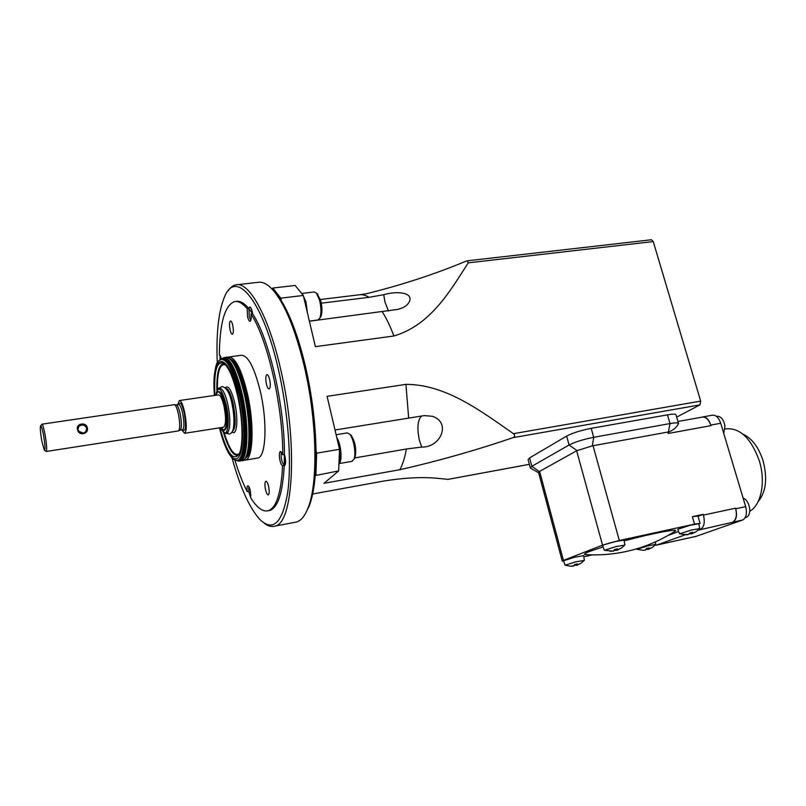<?xml version="1.0" encoding="UTF-8"?>
<svg xmlns="http://www.w3.org/2000/svg" width="806" height="806" viewBox="0 0 806 806"><rect width="100%" height="100%" fill="white"/><g stroke="black" fill="none" stroke-linecap="round" stroke-linejoin="round"><path stroke-width="1.21" d="M77.517 429.376C75.714 423.331 86.444 421.719 87.34 427.895C88.962 434.515 78.202 436.167 77.517 429.376L77.517 429.376M86.695 428.248C84.761 424.691 82.101 424.107 78.726 426.495L77.97 429.558C79.703 433.557 82.313 434.263 85.799 431.663L86.695 428.248M232.763 325.372C232.057 322.42 231.282 320.949 230.456 320.939C229.317 321.987 229.196 324.959 230.083 329.876C230.788 332.828 231.554 334.309 232.39 334.319C233.528 333.291 233.649 330.309 232.763 325.372M268.62 486.542C267.753 483.036 266.836 481.273 265.839 481.273C264.751 482.2 264.65 484.97 265.517 489.595C266.373 493.111 267.3 494.874 268.297 494.884C269.385 493.967 269.486 491.186 268.62 486.542M248.812 486.512L248.792 491.529L250.908 495.368M250.737 497.634L248.792 491.529M250.807 497.977L248.691 491.338L247.2 491.61C246.797 488.214 246.999 486.27 247.795 485.766C248.681 485.776 249.538 487.459 250.334 490.794L250.696 497.786C256.913 507.76 262.766 512.072 268.247 510.732C276.377 507.921 281.153 492.94 282.594 465.787C281.586 465.344 280.7 463.541 279.934 460.367C279.007 455.44 279.158 452.468 280.387 451.451L282.775 454.755L284.437 454.473L285.012 456.579C285.949 461.516 285.787 464.498 284.558 465.505L282.594 465.787M219.988 359.718L220.149 355.375M239.795 461.052L240.359 460.941C248.067 459.964 249.366 425.387 242.274 394.456C236.299 369.853 230.083 357.592 223.615 357.673L221.388 358.932L219.343 354.7C219.706 323.266 224.713 305.585 234.345 301.645C238.223 300.769 242.505 303.137 247.17 308.718L248.802 308.527L249.699 306.985C250.616 306.975 251.452 308.517 252.218 311.6L252.61 313.806L250.968 314.008C251.432 318.229 251.129 320.667 250.082 321.312C249.155 321.322 248.319 319.781 247.563 316.687L247.17 308.718M252.53 313.816L248.903 308.658L249.326 316.718L250.817 320.355M248.903 308.658L249.125 307.973C250.041 306.502 251.019 307.63 252.066 311.368L252.5 313.645M281.506 452.106L281.445 452.257C280.71 456.871 281.445 461.062 283.662 464.84L284.256 465.213L284.337 454.493M284.861 465.455L284.014 465.122M284.437 454.796C285.697 459.42 285.848 462.795 284.881 464.921L284.256 465.213M269.678 379.636C268.841 376.281 267.914 374.609 266.907 374.619C265.627 375.707 265.456 378.81 266.403 383.928C267.229 387.293 268.156 388.976 269.174 388.966C270.453 387.888 270.625 384.784 269.678 379.636M603.079 546.901L589.639 551.425C584.713 553.359 583.292 554.407 585.368 554.588C603.482 555.707 621.275 553.571 638.765 548.181C651.842 544.09 664.154 538.287 675.69 530.771C677.161 528.605 651.218 533.632 624.176 540.886M699.598 528.655L691.518 529.995L679.518 533.824L687.014 534.801L688.556 534.388M691.931 532.454L692.304 533.431L692.697 532.222L689.896 532.917L688.677 534.368L684.768 534.469L687.014 534.801M698.812 523.769L690.238 525.25L677.765 529.28L679.488 533.733M624.761 545.128L615.965 546.569L604.339 550.307L613.658 551.153M614.333 550.397L617.336 550.206L621.255 548.14L617.225 550.014L617.416 548.795L614.535 549.511L613.527 550.951L609.527 551.042L611.26 551.385M624.025 540.091L614.676 541.682C606.908 543.687 602.888 544.997 602.606 545.622L604.298 550.206M647.792 545.874L636.861 549.319L643.289 550.297L645.415 550.095L646.392 548.574L649.032 547.919L649.233 548.936L652.376 547.405L655.832 544.362L647.792 545.874M645.405 550.085L643.289 550.297M584.269 560.392L575.696 561.842L565.097 565.207L570.729 566.245L573.882 566.024M574.366 565.328L577.328 565.137L580.925 563.223L577.116 564.996L577.187 563.888L574.477 564.563L574.265 565.681L570.729 566.245M583.584 555.656L574.507 557.248L563.505 560.795L565.066 565.127M716.322 416.289L717.35 416.218C721.179 416.48 723.707 419.725 724.947 425.951L723.768 433.487M743.092 498.007C746.497 499.498 748.683 502.914 749.64 508.264C750.074 512.948 749.006 515.961 746.447 517.301L745.993 517.452M742.9 434.122C751.817 438.192 758.537 447.038 763.04 460.649C767.685 478.381 766.043 492.043 758.114 501.614M725.047 428.994L725.491 428.913C739.696 427.402 750.96 437.98 759.262 460.669C765.902 481.625 761.267 504.999 749.731 511.236M245.618 457.919C252.641 455.36 253.588 422.959 246.999 394.275C241.86 372.825 236.289 361.038 230.284 358.912M222.124 358.872L222.406 358.831C228.733 358.761 234.818 370.8 240.672 394.95C247.623 425.306 246.384 459.249 238.838 460.196L238.153 460.317M220.109 359.637L221.449 358.962C227.755 358.892 233.841 370.931 239.694 395.091C246.646 425.457 245.417 459.41 237.891 460.357L235.735 460.226M219.907 427.785C226.788 452.942 233.176 461.737 239.08 454.171C243.432 446.091 242.898 419.362 237.679 396.27C233.76 379.314 229.337 368.473 224.411 363.738C216.945 359.768 213.761 370.317 214.87 395.363M217.912 391.807L217.983 391.776C220.461 390.769 222.93 395.333 225.378 405.468C228.017 420.43 227.645 428.721 224.249 430.364L221.015 427.613M215.978 395.202L217.388 392.069C219.837 391.071 222.265 395.595 224.693 405.62C227.302 420.42 226.939 428.641 223.584 430.263M179.506 400.542L218.335 394.859C220.33 394.88 222.255 398.748 224.088 406.486C226.184 418.012 226.012 424.923 223.584 427.21L223.363 427.24M181.733 429.9L184.624 433.316C186.76 431.049 186.78 424.077 184.675 412.41C182.891 404.572 181.098 400.622 179.315 400.572L177.794 404.652M180.121 430.162L180.393 430.031C181.803 427.825 181.743 422.495 180.201 414.042C178.932 408.42 177.642 405.368 176.312 404.894L174.418 404.662C175.789 405.166 177.129 408.34 178.438 414.183C180.04 422.969 180.111 428.51 178.65 430.807L178.287 430.938M41.952 424.188L174.418 404.662M40.743 425.759L41.872 424.198C42.668 424.349 43.705 427.704 44.995 434.273C46.667 444.005 47.091 449.738 46.295 451.481L44.582 450.342M41.841 441.214L44.35 450.181C45.448 450.06 45.156 444.952 43.474 434.847C42.083 427.895 41.076 424.994 40.451 426.152C40.078 428.772 40.542 433.789 41.841 441.214M78.726 431.321L83.572 433.165M317.131 293.686L320.778 300.809C322.259 307.308 322.319 312.537 320.969 316.466L320.012 317.856M317.846 320.022L319.851 318.098C321.372 313.635 321.302 307.711 319.619 300.326L316.375 293.031L314.209 291.974L301.928 293.424M351.89 461.364L353.985 459.168C356.383 453.657 353.542 437.749 349.492 433.96L347.104 432.923L336.122 434.736M231.967 457.727C240.359 488.114 249.86 508.898 260.489 520.102C273.395 531.779 282.463 522.6 287.682 492.567C291.903 462.543 288.387 413.095 278.523 369.994C262.726 299.298 235.433 268.237 224.35 297.263C218.456 311.731 216.099 333.704 217.277 363.194M228.058 290.946C230.284 287.561 232.823 285.536 235.654 284.891C248.752 280.901 268.519 315.458 280.639 369.219C298.139 443.048 293.414 524.172 274.775 526.137C271.38 527.114 267.794 526.056 264.005 522.983M270.302 287.329L274.564 291.409L281.324 300.688C290.593 315.952 298.623 337.785 305.403 366.196C311.982 394.99 315.519 423.09 316.012 450.514L315.227 475.55C314.139 488.114 312.174 498.179 309.323 505.765L305.222 513.976M294.653 522.369L296.527 522.016C301.132 520.656 305.021 515.82 308.214 507.508C318.279 482.663 317.01 419.735 304.184 365.884C295.248 329.15 284.84 303.862 272.942 290.029C267.421 283.934 262.323 281.385 257.668 282.382L237.377 284.689M257.144 458.12L257.88 457.999C265.95 456.962 267.592 422.515 260.429 391.776C254.394 367.324 247.986 355.164 241.226 355.295L229.317 356.907M243.483 460.105L245.326 460.105C253.144 459.118 254.535 424.571 247.432 393.691C241.437 369.138 235.161 356.907 228.612 356.998L227.574 357.441M321.302 303.177L369.007 297.333L383.737 294.704C396.764 290.845 414.032 292.266 409.196 301.928C407.262 305.585 403.393 308.094 397.58 309.433L309.393 321.221M335.004 430.001L424.208 415.604L432.298 416.269C451.491 422.364 440.791 447.703 421.699 447.078L406.395 449.002L354.338 458.01M268.287 510.732L269.819 510.45C277.969 507.629 282.785 492.647 284.246 465.505M234.838 459.894C238.626 472.376 242.747 482.945 247.2 491.61M248.802 308.527C244.117 302.935 239.825 300.588 235.926 301.464L235.826 301.474M338.641 470.916L339.548 449.295L327.085 396.34L405.942 384.361C446.05 384.311 481.676 411.604 513.452 433.678C515.225 435.371 515.064 436.701 512.969 437.658C476.527 450.151 438.847 460.831 399.927 469.697L323.982 483.308L338.641 470.916L315.227 475.55M312.647 493.987L384.653 480.89C419.201 475.59 434.384 477.998 448.045 479.369L529.361 464.347M676.657 417.125L699.9 404.904L700.676 401.106L653.253 241.568L651.439 239.755L467.5 260.781M530.257 467.682L528.121 459.682L529.602 457.899L566.648 436.076C572.623 432.973 580.804 430.384 591.211 428.329L667.479 414.848C672.335 414.022 675.146 413.941 675.932 414.627L676.043 414.989M360.292 294.674L365.984 293.827C401.056 285.233 434.484 274.322 466.271 261.104L467.339 260.801L468.226 262.847C450.191 290.815 430.857 325.07 393.892 335.991L315.378 346.651L303.328 295.47L295.147 285.455L272.841 288.034L280.74 298.16L281.324 300.688M284.437 454.473C284.639 405.72 269.063 338.057 252.61 313.806M282.775 454.755C282.946 405.972 267.38 338.278 250.968 314.008M313.111 494.058L313.766 493.786M337.23 439.431C340.777 449.002 341.432 456.881 339.195 463.037M350.227 434.555L351.094 435.25C355.265 441.9 356.584 449.305 355.053 457.465L354.247 458.856M303.62 296.729L306.713 309.847M339.548 449.295L316.637 453.174L315.942 474.915M303.328 295.47L280.74 298.16M316.012 450.514L316.637 453.174M272.237 289.001L272.841 288.034M560.311 553.803L538.66 472.769L539.335 471.56L576.643 450.776L592.35 445.849L668.416 431.945L670.018 423.563C674.874 422.717 677.685 422.616 678.461 423.261L677.796 424.873C676.073 427.815 673.131 430.162 668.98 431.895L668.204 433.477L667.781 432.026M697.956 516.011L692.354 516.676L703.225 514.339L703.447 515.084L735.566 508.183C737.268 515.467 736.19 520.182 732.311 522.338L732.654 522.217C736.331 520.172 737.359 515.689 735.747 508.767L735.566 508.183M677.937 421.478L702.157 417.125C705.925 416.752 708.867 419.594 710.993 425.639L710.821 425.064C708.806 419.322 706.016 416.631 702.429 416.974L701.784 417.186M668.98 431.895L668.416 431.945M732.311 522.338L698.077 530.187M685.13 534.841L656.749 545.047L686.752 538.408M700.374 529.361C704.122 527.215 705.149 522.459 703.447 515.084M703.225 514.339L698.036 516.303M655.056 545.188L656.749 545.047M538.66 472.79L530.348 468.034L531.849 466.311L529.602 457.899M577.025 450.604L569.086 444.993C575.081 441.95 583.292 439.381 593.7 437.305L670.018 423.563L667.479 414.848M566.648 436.076L569.086 444.993L531.849 466.311L539.335 471.56M686.128 538.549L687.327 538.257M695.931 536.413L742.528 520.051C746.235 517.996 747.283 513.533 745.671 506.631L720.705 423.251C718.68 417.538 715.869 414.858 712.252 415.211L702.812 416.914M575.877 564.271L576.078 564.855M648.699 548.856L652.376 547.405M648.8 549.218L646.18 549.339M647.147 548.433L647.349 548.997M617.225 549.994L616.842 548.977L617.225 549.994M615.633 549.289L615.865 549.954M692.304 533.431L696.122 531.698L699.759 528.464M695.165 532.242L691.518 533.894L689.583 533.784M690.279 532.847L690.52 533.501M668.214 535.345L678.632 531.517M698.873 524.081L700.082 523.316L694.52 524.142L619.32 540.494L602.545 545.158L563.424 560.392L562.256 561.107L563.596 561.067M583.786 556.775L592.44 554.86M673.242 532.343L675.69 530.771M220.048 359.678L220.24 355.527M231.1 359.647C236.662 363.637 241.709 375.223 246.223 394.396C252.278 420.893 252.087 451.279 246.193 456.972M247.059 454.997L248.903 448.72C251.17 434.394 250.031 416.279 245.498 394.386C242.616 381.671 239.241 371.969 235.372 365.279L234.667 364.423C238.616 371.254 242.062 381.167 245.014 394.164C249.648 416.561 250.807 435.069 248.5 449.708L245.548 458.03M241.588 460.73L242.304 460.619C250.051 459.632 251.391 425.064 244.289 394.154C238.304 369.571 232.068 357.32 225.569 357.411L224.31 357.582M237.065 460.478C246.545 466.513 249.538 429.407 241.518 394.638C234.697 367.244 227.967 355.365 221.307 359.002M214.426 395.434C213.781 374.115 215.323 362.478 219.071 360.544C225.599 355.99 232.329 367.546 239.241 395.212C247.009 428.994 244.309 465.243 235.201 460.055C233.448 459.682 231.251 457.365 228.622 453.113C225.146 446.967 222.103 438.545 219.474 427.855M219.514 427.845C225.025 450.625 233.78 464.447 238.798 456.861C243.896 449.617 243.664 421.085 238.032 395.786C227.967 348.555 210.648 351.93 214.477 395.424M216.874 390.467C216.572 371.999 219.151 363.153 224.622 363.929M225.499 364.826C219.978 363.274 217.267 371.485 217.378 389.479M232.38 431.452L232.45 431.442C235.795 428.389 236.057 419.14 233.236 403.705C230.879 393.771 228.36 388.593 225.68 388.16M225.267 387.757C228.31 384.794 231.483 389.923 234.798 403.141C238.546 419.432 236.823 436.59 232.108 431.945M226.758 389.51C228.833 392.099 230.667 396.874 232.259 403.856C234.596 415.725 234.828 424.43 232.974 429.961M226.204 404.693C230.859 424.903 226.647 441.869 220.915 427.633C227.383 438.807 228.531 431.422 229.519 427.281C230.204 420.873 229.639 413.256 227.806 404.411C226.053 396.713 224.008 391.605 221.65 389.086C219.423 388.452 218.255 384.664 215.857 395.222C218.134 384.774 221.579 387.928 226.204 404.693M227.796 404.481C231.06 418.777 230.073 434.414 226.194 432.399M182.68 429.759C185.854 432.056 186.377 426.505 184.262 413.095C182.065 404.118 180.232 401.257 178.741 404.511M182.549 429.779L182.69 429.759C184.322 428.006 184.332 422.646 182.72 413.659C181.35 407.624 179.98 404.582 178.6 404.541L176.262 404.884M302.673 294.492L305.998 301.978L307.348 312.537M336.807 437.638C340.898 443.733 342.55 460.276 339.376 463.118L339.185 463.309M383.737 294.704L385.006 302.169L388.512 311.045M421.568 415.987C417.599 420.077 416.873 428.147 419.372 440.197L421.699 447.078M699.9 404.904L512.969 437.658M529.361 464.316L448.045 479.369M408.652 418.002L405.942 384.361M399.927 469.697C402.708 464.407 404.864 457.506 406.395 449.002M369.007 297.333C365.309 295.046 361.803 294.23 358.479 294.895L320.405 299.51M393.892 335.991C390.346 326.501 386.487 318.471 382.336 311.922M700.676 401.106L513.452 433.678M653.253 241.568L468.226 262.847M224.098 432.671C229.438 449.808 234.506 456.821 239.301 453.707M238.727 454.826C233.76 457.183 228.622 449.536 223.312 431.875M230.889 359.446L234.667 364.423C230.466 358.599 227.624 356.232 226.123 357.32M593.025 445.698L619.32 540.494M710.993 425.639L668.204 433.477M539.617 471.369L563.424 560.392M602.545 545.158L576.643 450.776M592.35 445.849L593.7 437.305L591.211 428.329M735.747 508.767L745.671 506.631M732.654 522.217L742.528 520.051M710.821 425.064L720.705 423.251M687.034 538.368L696.485 536.272M576.29 564.16L576.713 565.318M648.427 548.11L648.77 549.047L648.417 548.11M647.742 548.292L648.165 549.41M616.197 549.158L616.671 550.407M692.304 533.461L691.911 532.464L692.203 533.683M691.054 532.685L691.518 533.894M692.354 516.676L694.52 524.142M220.824 356.836L220.834 359.184M222.053 386.558C226.657 387.545 229.962 393.268 231.947 403.715C233.921 413.196 234.425 421.266 233.458 427.926C232.884 431.381 231.554 433.416 229.468 434.041L226.536 433.366M221.781 386.608L219.534 388.069M699.729 528.444L698.792 523.668M624.912 544.896L624.005 539.98M655.802 544.342L655.338 541.904M584.4 560.19L583.564 555.566M247.059 455.047L248.5 449.708C246.233 457.707 244.168 461.334 242.304 460.619L237.035 460.478M237.891 460.357L238.838 460.196M182.781 429.759L180.191 430.142M180.393 430.031L178.65 430.807M78.726 426.495L77.9 428.893M320.969 316.466L319.851 318.098M318.088 319.992L309.363 321.11M352.172 461.314L339.165 463.571M309.323 505.765L308.214 507.508M257.88 457.999L245.326 460.105M296.527 522.016L274.775 526.137M269.819 510.45L268.247 510.732M274.564 291.409L272.942 290.029M313.312 494.018L312.617 494.149M351.094 435.25L349.492 433.96M355.053 457.465L353.985 459.168M317.917 294.381L316.375 293.031M178.438 430.918L46.295 451.481M223.584 427.21L184.624 433.316M656.527 545.118L687.095 538.337M678.461 423.261L675.932 414.627M677.796 424.873L678.571 423.533M686.813 538.438L696.263 536.343M746.447 517.301L745.137 517.734M580.864 563.344L584.431 560.21M621.174 548.241L624.952 544.916M697.915 515.89L700.082 523.316M560.341 553.923L562.225 560.996"/></g></svg>
